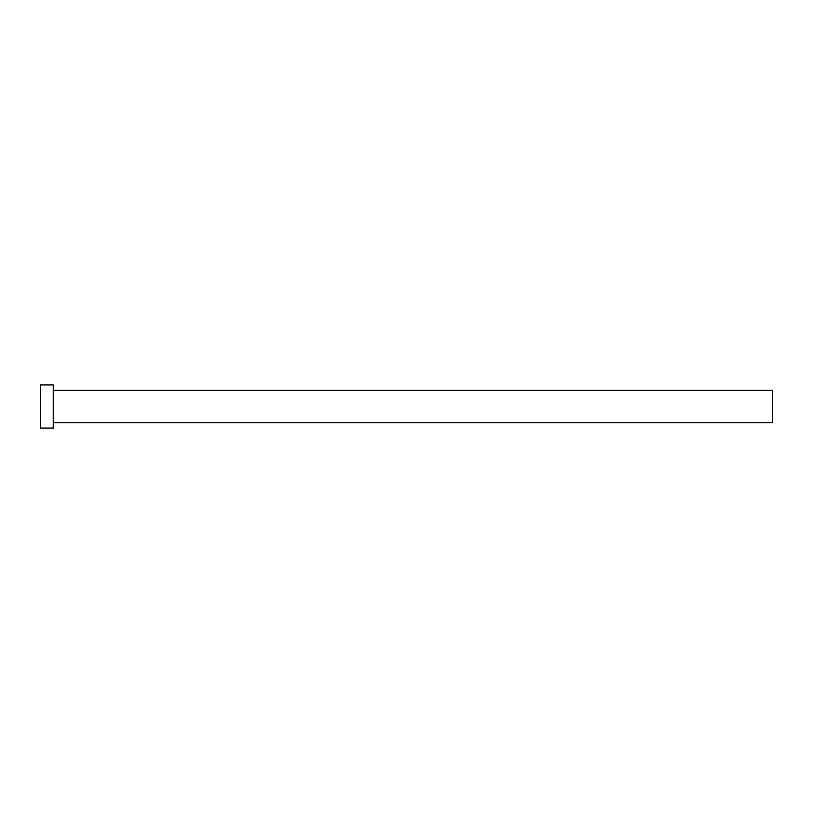 <?xml version="1.0" encoding="UTF-8"?>
<svg xmlns="http://www.w3.org/2000/svg" width="813" height="813" viewBox="0 0 813 813"><rect width="100%" height="100%" fill="white"/><g stroke="black" fill="none" stroke-linecap="round" stroke-linejoin="round"><path stroke-width="0.61" stroke-dasharray="4.07 3.05" d="M772.35 422.679L772.35 390.321M53.231 428.075L53.231 384.925M40.65 428.075L40.65 384.925M53.231 406.5L53.231 390.321L53.231 406.5"/><path stroke-width="1.22" d="M53.231 390.321L772.35 390.321L772.35 422.679L53.231 422.679M53.231 406.5L53.231 428.075L40.65 428.075L40.65 384.925L53.231 384.925L53.231 406.5"/></g></svg>
